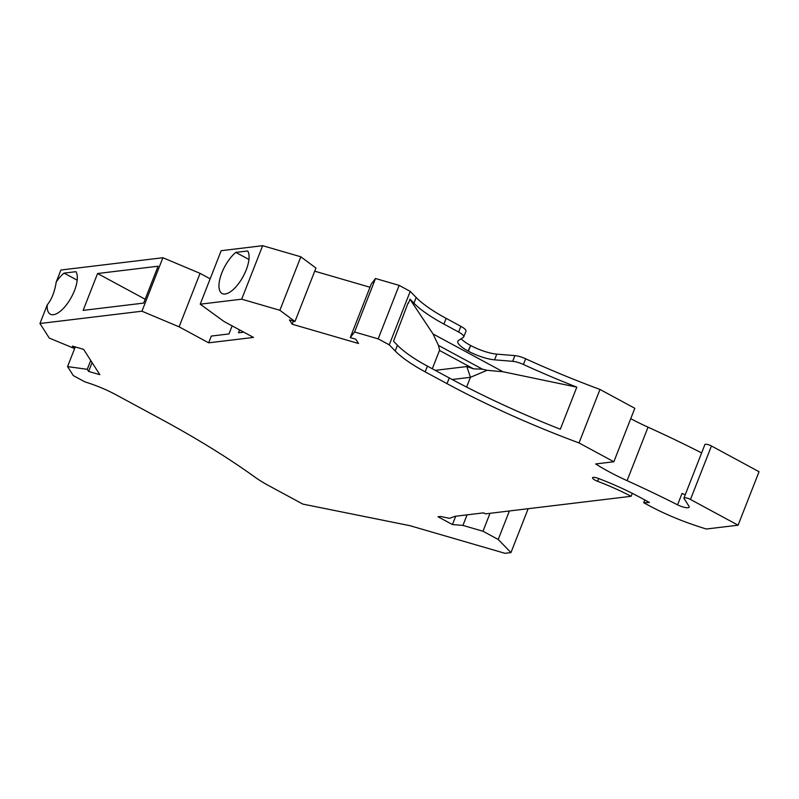 <?xml version="1.0" encoding="UTF-8"?>
<svg xmlns="http://www.w3.org/2000/svg" width="799" height="799" viewBox="0 0 799 799"><rect width="100%" height="100%" fill="white"/><g stroke="black" fill="none" stroke-linecap="round" stroke-linejoin="round"><path stroke-width="1.2" d="M455.71 516.224L452.444 524.553L462.931 525.412L482.996 531.245L498.226 539.475L510.961 552.578L504.968 553.308L410.017 525.702L302.871 504.099L268.724 485.642A57.708 14.811 21.4 0 1 254.881 477.103A392.399 100.734 21.4 0 0 160.809 418.996L115.775 394.666A46.162 11.855 -158.6 0 0 90.547 383.71L84.674 381.752L73.328 375.62L67.555 366.601L87.261 369.318L88.619 371.435L99.845 374.691L83.615 349.363L72.389 346.097L73.748 348.214L49.288 338.087L39.95 323.505L141.942 311.211L179.106 326.841L208.669 342.821L253.503 337.418L223.93 321.438L200.219 304.179L221.183 250.696L262.651 245.692L300.833 256.799L315.945 268.055L294.981 321.538L279.88 310.282L300.833 256.799M452.444 524.553L438.012 516.753L440.399 516.464L449.637 518.341L454.941 516.314L483.595 512.858L485.442 513.857L631.11 496.299L632.269 493.333M447.011 383.65L425.168 371.845L427.415 366.132L449.248 377.937L447.011 383.65A288.529 74.067 -158.6 0 0 579.015 442.936L613.852 461.762L595.684 463.959A86.562 22.222 21.4 0 0 627.075 480.658A370.466 95.101 21.4 0 1 677.582 504.828A8.659 2.217 21.4 0 0 689.197 507.145A8.659 2.217 21.4 0 0 689.008 506.276L684.044 498.516A4.614 1.189 21.4 0 1 683.944 498.047A4.614 1.189 21.4 0 1 690.476 499.465L738.086 525.193L706.336 529.018A109.643 28.145 21.4 0 1 690.176 523.675A80.789 20.744 21.4 0 1 648.838 505.487L643.704 502.711L649.477 502.491L639.51 497.108A95.79 24.589 21.4 0 0 598.251 478.391A5.773 1.478 21.4 0 0 592.558 477.752A5.773 1.478 21.4 0 0 597.622 481.318A84.255 21.633 21.4 0 1 631.11 496.299M425.168 371.845A80.789 20.744 21.4 0 1 395.195 350.961L389.253 344.848L410.217 291.365L399.14 285.373L375.52 278.511L371.215 284.124L350.262 337.607L355.795 339.215L358.541 343.5L292.184 324.214L289.448 319.93L294.981 321.538M399.14 285.373L378.177 338.856L389.253 344.848M378.177 338.856L354.566 331.994L350.262 337.607M200.219 304.179L241.688 299.186L279.88 310.282M210.157 278.821L200.06 273.358L162.896 257.727L60.914 270.022L56.24 281.947A25.099 10.447 118.4 0 1 64.06 273.108L77.183 280.199M369.987 287.25L314.716 271.181M410.217 291.365L416.159 297.478A80.789 20.744 21.4 0 0 446.132 318.362L460.843 326.312A11.546 2.966 21.4 0 1 465.977 331.195L463.74 336.908A11.546 2.966 21.4 0 1 463.37 337.338L458.586 340.414A23.081 5.923 -158.6 0 0 457.837 341.273A23.081 5.923 -158.6 0 0 468.114 351.051L470.641 345.488A23.081 5.923 -158.6 0 0 496.778 354.127L514.906 355.615A11.546 2.966 21.4 0 1 525.662 358.781A288.529 74.067 -158.6 0 0 599.979 389.453L579.015 442.936M461.203 338.726A23.081 5.923 -158.6 0 0 470.351 345.338M613.852 461.762L634.815 408.279L599.979 389.453M627.075 480.658L648.029 427.175A86.562 22.222 21.4 0 1 630.741 418.666M648.029 427.175A370.466 95.101 21.4 0 1 701.632 452.913M683.944 498.047L704.898 444.564A4.614 1.189 21.4 0 1 711.44 445.982L759.05 471.71L738.086 525.193M685.222 494.791A8.659 2.217 21.4 0 1 682.056 493.402L677.582 504.828M408.079 303.001L393.527 341.233L397.443 345.248A80.789 20.744 21.4 0 0 427.415 366.132M449.248 377.937A288.529 74.067 -158.6 0 0 560.319 429.223L576.808 387.155L502.98 371.745L433.038 333.952L409.977 299.265M502.98 371.745L487.06 370.307L482.406 369.148L438.461 345.408L439.59 350.162L432.299 368.768M439.48 350.431L473.597 368.858L466.826 366.551L435.225 370.356M482.406 369.148L473.597 368.858M452.174 379.505L470.441 377.308L466.826 366.551M466.616 387.066L470.441 377.308L487.06 370.307M468.114 351.051L468.394 351.2A23.081 5.923 -158.6 0 0 494.541 359.84L512.658 361.318A11.546 2.966 21.4 0 1 523.425 364.494A288.529 74.067 -158.6 0 0 576.808 387.155M463.74 336.908A11.546 2.966 21.4 0 0 458.606 332.024L443.894 324.074A80.789 20.744 21.4 0 1 413.922 303.191L410.017 299.166L408.389 303.32M438.461 345.408L433.038 333.952M375.52 278.511L354.566 331.994M292.184 324.214L293.413 321.078M243.775 332.164L238.492 332.793L239.62 329.917M232.129 325.872L228.973 333.942L211.316 336.069L208.669 342.821M200.06 273.358L179.106 326.841M162.896 257.727L141.942 311.211M97.578 273.518L158.102 266.217L143.65 303.091L83.136 310.382L97.578 273.518L145.168 299.226M39.95 323.505L47.271 304.838A25.099 10.447 118.4 0 0 50.327 314.207A25.099 10.447 118.4 0 0 70.072 299.505A25.099 10.447 118.4 0 0 75.925 271.68L64.06 273.108M462.931 525.412L467.065 514.856M482.996 531.245L490.017 513.308M510.961 552.578L528.159 508.713M643.704 502.711L644.783 499.954M498.226 539.475L509.392 510.97M47.271 304.838C51.695 299.455 54.692 291.825 56.24 281.947M67.555 366.601L75.266 346.936M90.726 360.469L87.261 369.318M92.085 362.586L88.619 371.435M74.347 346.666L73.748 348.214M235.815 252.394L247.68 250.966A25.099 10.447 118.4 0 1 241.827 278.801A25.099 10.447 118.4 0 1 222.082 293.493A25.099 10.447 118.4 0 1 220.923 275.375A25.099 10.447 118.4 0 1 235.815 252.394L248.938 259.485M241.688 299.186L262.651 245.692M597.622 481.318L598.701 478.561M690.476 499.465L711.44 445.982M468.394 351.2L470.641 345.488M494.541 359.84L496.778 354.127M525.662 358.781L523.425 364.494M512.658 361.318L514.906 355.615M458.606 332.024L460.843 326.312M443.894 324.074L446.132 318.362M413.922 303.191L416.159 297.478M395.195 350.961L397.443 345.248"/></g></svg>
